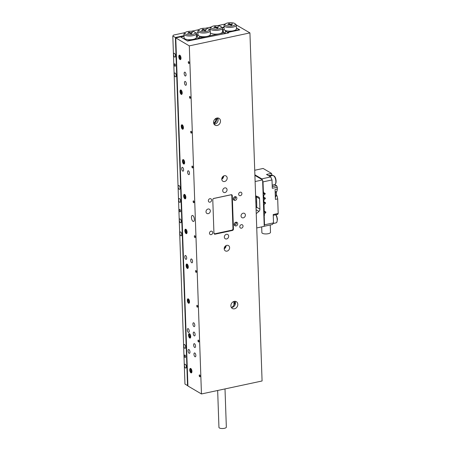 <?xml version="1.0" encoding="UTF-8"?>
<svg xmlns="http://www.w3.org/2000/svg" width="451" height="451" viewBox="0 0 451 451"><rect width="100%" height="100%" fill="white"/><g stroke="black" fill="none" stroke-linecap="round" stroke-linejoin="round"><path stroke-width="0.68" d="M189.087 353.263A1.973 0.868 -102.1 0 0 189.431 353.336A1.973 0.868 -102.1 0 0 189.933 351.594A1.973 0.868 -102.1 0 0 188.958 349.553A1.973 0.868 -102.1 0 0 188.608 349.48A1.973 0.868 -102.1 0 0 188.106 351.216A1.973 0.868 -102.1 0 0 189.087 353.263M194.646 347.445A1.973 0.868 -102.1 0 0 194.995 347.518A1.973 0.868 -102.1 0 0 195.492 345.776A1.973 0.868 -102.1 0 0 194.516 343.73A1.973 0.868 -102.1 0 0 194.167 343.662A1.973 0.868 -102.1 0 0 193.671 345.398A1.973 0.868 -102.1 0 0 194.646 347.445M194.967 356.73A1.973 0.868 -102.1 0 0 195.317 356.797A1.973 0.868 -102.1 0 0 195.819 355.061A1.973 0.868 -102.1 0 0 194.838 353.015A1.973 0.868 -102.1 0 0 194.494 352.941A1.973 0.868 -102.1 0 0 193.992 354.683A1.973 0.868 -102.1 0 0 194.967 356.73M185.164 75.937A1.973 0.868 -102.1 0 0 185.513 76.01A1.973 0.868 -102.1 0 0 186.009 74.268A1.973 0.868 -102.1 0 0 185.034 72.222A1.973 0.868 -102.1 0 0 184.685 72.149A1.973 0.868 -102.1 0 0 184.188 73.891A1.973 0.868 -102.1 0 0 185.164 75.937M185.491 85.216A1.973 0.868 -102.1 0 0 185.835 85.29A1.973 0.868 -102.1 0 0 186.336 83.553A1.973 0.868 -102.1 0 0 185.361 81.507A1.973 0.868 -102.1 0 0 185.011 81.434A1.973 0.868 -102.1 0 0 184.51 83.17A1.973 0.868 -102.1 0 0 185.491 85.216M217.359 117.982A7.396 6.162 -59.5 0 1 213.892 123.878M217.681 117.976A3.946 3.287 -59.5 0 1 218.149 119.633A3.946 3.287 -59.5 0 1 214.039 124.16M220.5 121.02A3.946 3.287 -59.5 0 1 218.69 124.764A3.946 3.287 -59.5 0 1 215.037 125.158A3.946 3.287 -59.5 0 1 213.571 122.503A3.946 3.287 -59.5 0 1 215.386 118.76A3.946 3.287 -59.5 0 1 219.039 118.359A3.946 3.287 -59.5 0 1 220.5 121.02M234.988 301.307A3.946 3.287 -59.5 0 1 235.456 302.965A3.946 3.287 -59.5 0 1 231.352 307.492M237.812 304.352A3.946 3.287 -59.5 0 1 235.997 308.089A3.946 3.287 -59.5 0 1 232.344 308.49A3.946 3.287 -59.5 0 1 230.884 305.834A3.946 3.287 -59.5 0 1 232.693 302.091A3.946 3.287 -59.5 0 1 236.347 301.691A3.946 3.287 -59.5 0 1 237.812 304.352M235.14 301.589A7.396 6.162 -59.5 0 1 231.667 307.486M193.011 221.356A3.084 1.359 -102.1 0 0 193.552 221.475A3.084 1.359 -102.1 0 0 194.33 218.758A3.084 1.359 -102.1 0 0 192.808 215.555A3.084 1.359 -102.1 0 0 192.261 215.443A3.084 1.359 -102.1 0 0 191.483 218.16A3.084 1.359 -102.1 0 0 193.011 221.356M193.913 326.558A1.973 0.868 -102.1 0 0 194.263 326.631A1.973 0.868 -102.1 0 0 194.764 324.895A1.973 0.868 -102.1 0 0 193.783 322.848A1.973 0.868 -102.1 0 0 193.44 322.775A1.973 0.868 -102.1 0 0 192.938 324.511A1.973 0.868 -102.1 0 0 193.913 326.558M194.24 335.843A1.973 0.868 -102.1 0 0 194.59 335.916A1.973 0.868 -102.1 0 0 195.086 334.174A1.973 0.868 -102.1 0 0 194.11 332.128A1.973 0.868 -102.1 0 0 193.761 332.054A1.973 0.868 -102.1 0 0 193.265 333.796A1.973 0.868 -102.1 0 0 194.24 335.843M188.355 332.376A1.973 0.868 -102.1 0 0 188.704 332.449A1.973 0.868 -102.1 0 0 189.2 330.713A1.973 0.868 -102.1 0 0 188.225 328.666A1.973 0.868 -102.1 0 0 187.881 328.593A1.973 0.868 -102.1 0 0 187.379 330.329A1.973 0.868 -102.1 0 0 188.355 332.376M185.801 259.28A1.973 0.868 -102.1 0 0 186.15 259.353A1.973 0.868 -102.1 0 0 186.652 257.611A1.973 0.868 -102.1 0 0 185.671 255.565A1.973 0.868 -102.1 0 0 185.327 255.491A1.973 0.868 -102.1 0 0 184.825 257.233A1.973 0.868 -102.1 0 0 185.801 259.28M191.686 262.741A1.973 0.868 -102.1 0 0 192.036 262.815A1.973 0.868 -102.1 0 0 192.532 261.078A1.973 0.868 -102.1 0 0 191.557 259.032A1.973 0.868 -102.1 0 0 191.207 258.959A1.973 0.868 -102.1 0 0 190.711 260.695A1.973 0.868 -102.1 0 0 191.686 262.741M182.723 171.098A1.973 0.868 -102.1 0 0 183.072 171.171A1.973 0.868 -102.1 0 0 183.568 169.429A1.973 0.868 -102.1 0 0 182.593 167.383A1.973 0.868 -102.1 0 0 182.243 167.31A1.973 0.868 -102.1 0 0 181.747 169.052A1.973 0.868 -102.1 0 0 182.723 171.098M188.608 174.56A1.973 0.868 -102.1 0 0 188.958 174.633A1.973 0.868 -102.1 0 0 189.454 172.896A1.973 0.868 -102.1 0 0 188.479 170.85A1.973 0.868 -102.1 0 0 188.129 170.777A1.973 0.868 -102.1 0 0 187.633 172.513A1.973 0.868 -102.1 0 0 188.608 174.56M236.194 222.191A1.973 1.641 -59.5 0 1 236.369 222.912A1.973 1.641 -59.5 0 1 234.435 225.173M237.722 223.713A1.973 1.641 -59.5 0 1 236.814 225.579A1.973 1.641 -59.5 0 1 234.988 225.782A1.973 1.641 -59.5 0 1 234.255 224.451A1.973 1.641 -59.5 0 1 235.163 222.58A1.973 1.641 -59.5 0 1 236.989 222.382A1.973 1.641 -59.5 0 1 237.722 223.713M235.298 196.664A1.973 1.641 -59.5 0 1 235.478 197.386A1.973 1.641 -59.5 0 1 233.545 199.652M236.831 198.186A1.973 1.641 -59.5 0 1 235.924 200.052A1.973 1.641 -59.5 0 1 234.097 200.255A1.973 1.641 -59.5 0 1 233.364 198.925A1.973 1.641 -59.5 0 1 234.272 197.053A1.973 1.641 -59.5 0 1 236.099 196.856A1.973 1.641 -59.5 0 1 236.831 198.186M188.766 63.495A0.97 0.428 -102.1 0 0 188.935 63.529A0.97 0.428 -102.1 0 0 189.178 62.672A0.97 0.428 -102.1 0 0 188.698 61.669A0.97 0.428 -102.1 0 0 188.529 61.629A0.97 0.428 -102.1 0 0 188.281 62.486A0.97 0.428 -102.1 0 0 188.766 63.495M189.978 98.301A0.97 0.428 -102.1 0 0 190.153 98.341A0.97 0.428 -102.1 0 0 190.395 97.484A0.97 0.428 -102.1 0 0 189.916 96.475A0.97 0.428 -102.1 0 0 189.741 96.441A0.97 0.428 -102.1 0 0 189.499 97.298A0.97 0.428 -102.1 0 0 189.978 98.301M191.196 133.113A0.97 0.428 -102.1 0 0 191.365 133.146A0.97 0.428 -102.1 0 0 191.613 132.29A0.97 0.428 -102.1 0 0 191.128 131.286A0.97 0.428 -102.1 0 0 190.959 131.247A0.97 0.428 -102.1 0 0 190.717 132.104A0.97 0.428 -102.1 0 0 191.196 133.113M192.408 167.919A0.97 0.428 -102.1 0 0 192.583 167.958A0.97 0.428 -102.1 0 0 192.825 167.101A0.97 0.428 -102.1 0 0 192.346 166.092A0.97 0.428 -102.1 0 0 192.177 166.058A0.97 0.428 -102.1 0 0 191.929 166.915A0.97 0.428 -102.1 0 0 192.408 167.919M193.626 202.73A0.97 0.428 -102.1 0 0 193.795 202.764A0.97 0.428 -102.1 0 0 194.043 201.907A0.97 0.428 -102.1 0 0 193.564 200.904A0.97 0.428 -102.1 0 0 193.389 200.864A0.97 0.428 -102.1 0 0 193.146 201.721A0.97 0.428 -102.1 0 0 193.626 202.73M194.843 237.536A0.97 0.428 -102.1 0 0 195.012 237.576A0.97 0.428 -102.1 0 0 195.26 236.719A0.97 0.428 -102.1 0 0 194.776 235.71A0.97 0.428 -102.1 0 0 194.606 235.676A0.97 0.428 -102.1 0 0 194.358 236.533A0.97 0.428 -102.1 0 0 194.843 237.536M196.055 272.348A0.97 0.428 -102.1 0 0 196.23 272.381A0.97 0.428 -102.1 0 0 196.473 271.525A0.97 0.428 -102.1 0 0 195.993 270.521A0.97 0.428 -102.1 0 0 195.824 270.482A0.97 0.428 -102.1 0 0 195.576 271.339A0.97 0.428 -102.1 0 0 196.055 272.348M197.273 307.154A0.97 0.428 -102.1 0 0 197.442 307.193A0.97 0.428 -102.1 0 0 197.69 306.336A0.97 0.428 -102.1 0 0 197.211 305.327A0.97 0.428 -102.1 0 0 197.036 305.293A0.97 0.428 -102.1 0 0 196.794 306.15A0.97 0.428 -102.1 0 0 197.273 307.154M198.485 341.965A0.97 0.428 -102.1 0 0 198.66 341.999A0.97 0.428 -102.1 0 0 198.902 341.142A0.97 0.428 -102.1 0 0 198.423 340.139A0.97 0.428 -102.1 0 0 198.254 340.099A0.97 0.428 -102.1 0 0 198.006 340.956A0.97 0.428 -102.1 0 0 198.485 341.965M199.703 376.771A0.97 0.428 -102.1 0 0 199.872 376.81A0.97 0.428 -102.1 0 0 200.12 375.954A0.97 0.428 -102.1 0 0 199.641 374.944A0.97 0.428 -102.1 0 0 199.466 374.911A0.97 0.428 -102.1 0 0 199.224 375.768A0.97 0.428 -102.1 0 0 199.703 376.771M179.983 59.538A2.283 1.003 -102.1 0 0 180.383 59.622A2.283 1.003 -102.1 0 0 180.964 57.604A2.283 1.003 -102.1 0 0 179.831 55.236A2.283 1.003 -102.1 0 0 179.425 55.152A2.283 1.003 -102.1 0 0 178.85 57.164A2.283 1.003 -102.1 0 0 179.983 59.538M181.195 94.344A2.283 1.003 -102.1 0 0 181.601 94.428A2.283 1.003 -102.1 0 0 182.176 92.416A2.283 1.003 -102.1 0 0 181.048 90.042A2.283 1.003 -102.1 0 0 180.642 89.958A2.283 1.003 -102.1 0 0 180.062 91.976A2.283 1.003 -102.1 0 0 181.195 94.344M182.413 129.155A2.283 1.003 -102.1 0 0 182.813 129.24A2.283 1.003 -102.1 0 0 183.394 127.221A2.283 1.003 -102.1 0 0 182.26 124.854A2.283 1.003 -102.1 0 0 181.86 124.769A2.283 1.003 -102.1 0 0 181.279 126.782A2.283 1.003 -102.1 0 0 182.413 129.155M183.625 163.961A2.283 1.003 -102.1 0 0 184.031 164.046A2.283 1.003 -102.1 0 0 184.611 162.033A2.283 1.003 -102.1 0 0 183.478 159.66A2.283 1.003 -102.1 0 0 183.072 159.575A2.283 1.003 -102.1 0 0 182.497 161.593A2.283 1.003 -102.1 0 0 183.625 163.961M184.842 198.773A2.283 1.003 -102.1 0 0 185.248 198.857A2.283 1.003 -102.1 0 0 185.823 196.839A2.283 1.003 -102.1 0 0 184.69 194.471A2.283 1.003 -102.1 0 0 184.29 194.387A2.283 1.003 -102.1 0 0 183.709 196.399A2.283 1.003 -102.1 0 0 184.842 198.773M186.06 233.579A2.283 1.003 -102.1 0 0 186.46 233.663A2.283 1.003 -102.1 0 0 187.041 231.651A2.283 1.003 -102.1 0 0 185.908 229.277A2.283 1.003 -102.1 0 0 185.508 229.193A2.283 1.003 -102.1 0 0 184.927 231.211A2.283 1.003 -102.1 0 0 186.06 233.579M187.272 268.39A2.283 1.003 -102.1 0 0 187.678 268.475A2.283 1.003 -102.1 0 0 188.253 266.456A2.283 1.003 -102.1 0 0 187.126 264.089A2.283 1.003 -102.1 0 0 186.72 264.004A2.283 1.003 -102.1 0 0 186.145 266.017A2.283 1.003 -102.1 0 0 187.272 268.39M188.49 303.196A2.283 1.003 -102.1 0 0 188.89 303.281A2.283 1.003 -102.1 0 0 189.471 301.268A2.283 1.003 -102.1 0 0 188.338 298.895A2.283 1.003 -102.1 0 0 187.937 298.81A2.283 1.003 -102.1 0 0 187.357 300.828A2.283 1.003 -102.1 0 0 188.49 303.196M189.708 338.008A2.283 1.003 -102.1 0 0 190.108 338.092A2.283 1.003 -102.1 0 0 190.688 336.074A2.283 1.003 -102.1 0 0 189.555 333.706A2.283 1.003 -102.1 0 0 189.149 333.622A2.283 1.003 -102.1 0 0 188.574 335.634A2.283 1.003 -102.1 0 0 189.708 338.008M190.92 372.814A2.283 1.003 -102.1 0 0 191.325 372.898A2.283 1.003 -102.1 0 0 191.9 370.885A2.283 1.003 -102.1 0 0 190.773 368.512A2.283 1.003 -102.1 0 0 190.367 368.428A2.283 1.003 -102.1 0 0 189.786 370.446A2.283 1.003 -102.1 0 0 190.92 372.814M241.054 215.984A2.464 2.052 120.5 0 0 241.967 217.647A2.464 2.052 120.5 0 0 244.25 217.393A2.464 2.052 120.5 0 0 245.383 215.059A2.464 2.052 120.5 0 0 244.465 213.396A2.464 2.052 120.5 0 0 242.187 213.644A2.464 2.052 120.5 0 0 241.054 215.984M206 211.795A2.464 2.052 120.5 0 0 206.919 213.458A2.464 2.052 120.5 0 0 209.196 213.205A2.464 2.052 120.5 0 0 210.335 210.871A2.464 2.052 120.5 0 0 209.416 209.208A2.464 2.052 120.5 0 0 207.133 209.456A2.464 2.052 120.5 0 0 206 211.795M222.715 190.683A2.464 2.052 120.5 0 0 223.628 192.346A2.464 2.052 120.5 0 0 225.912 192.098A2.464 2.052 120.5 0 0 227.045 189.758A2.464 2.052 120.5 0 0 226.131 188.095A2.464 2.052 120.5 0 0 223.848 188.343A2.464 2.052 120.5 0 0 222.715 190.683M224.339 237.096A2.464 2.052 120.5 0 0 225.252 238.759A2.464 2.052 120.5 0 0 227.535 238.506A2.464 2.052 120.5 0 0 228.668 236.166A2.464 2.052 120.5 0 0 227.755 234.509A2.464 2.052 120.5 0 0 225.472 234.757A2.464 2.052 120.5 0 0 224.339 237.096M221.768 179.199A3.084 2.565 120.5 0 0 222.912 181.274A3.084 2.565 120.5 0 0 225.765 180.964A3.084 2.565 120.5 0 0 227.186 178.038A3.084 2.565 120.5 0 0 226.041 175.963A3.084 2.565 120.5 0 0 223.189 176.273A3.084 2.565 120.5 0 0 221.768 179.199A3.084 2.565 120.5 0 0 223.651 175.98M221.807 178.596A2.526 2.103 120.5 0 0 223.16 176.29M224.203 248.817A3.084 2.565 120.5 0 0 225.342 250.891A3.084 2.565 120.5 0 0 228.195 250.581A3.084 2.565 120.5 0 0 229.615 247.655A3.084 2.565 120.5 0 0 228.471 245.581A3.084 2.565 120.5 0 0 225.618 245.891A3.084 2.565 120.5 0 0 224.203 248.817M224.198 248.794A3.084 2.565 120.5 0 0 226.086 245.598M224.237 248.213A2.526 2.103 120.5 0 0 225.596 245.908M209.478 233.263A1.849 1.539 120.5 0 0 210.166 234.509A1.849 1.539 120.5 0 0 211.874 234.323A1.849 1.539 120.5 0 0 212.725 232.564A1.849 1.539 120.5 0 0 212.038 231.318A1.849 1.539 120.5 0 0 210.329 231.51A1.849 1.539 120.5 0 0 209.478 233.263M208.345 200.774A1.849 1.539 120.5 0 0 209.027 202.02A1.849 1.539 120.5 0 0 210.741 201.834A1.849 1.539 120.5 0 0 211.592 200.081A1.849 1.539 120.5 0 0 210.905 198.829A1.849 1.539 120.5 0 0 209.196 199.021A1.849 1.539 120.5 0 0 208.345 200.774M238.658 194.285A1.849 1.539 120.5 0 0 239.346 195.531A1.849 1.539 120.5 0 0 241.054 195.345A1.849 1.539 120.5 0 0 241.905 193.592A1.849 1.539 120.5 0 0 241.217 192.346A1.849 1.539 120.5 0 0 239.509 192.532A1.849 1.539 120.5 0 0 238.658 194.285M239.791 226.774A1.849 1.539 120.5 0 0 240.479 228.02A1.849 1.539 120.5 0 0 242.193 227.834A1.849 1.539 120.5 0 0 243.038 226.081A1.849 1.539 120.5 0 0 242.356 224.835A1.849 1.539 120.5 0 0 240.642 225.021A1.849 1.539 120.5 0 0 239.791 226.774M175.766 37.901L189.302 45.867L249.927 32.895L262.082 380.982L201.456 393.96L187.92 385.988L175.766 37.901L180.53 36.881L187.593 41.041L228.691 32.906L227.868 32.421L239.774 29.873L236.414 27.894L239.43 29.946M233.438 229.069L232.271 195.655A1.235 1.026 120.5 0 0 231.149 194.725L213.825 198.429A1.235 1.026 120.5 0 0 212.782 199.821L213.949 233.24A1.235 1.026 120.5 0 0 215.071 234.17L232.395 230.461A1.235 1.026 120.5 0 0 233.438 229.069L232.975 228.798M234.593 225.162L234.531 223.324M233.703 199.635L233.641 197.797M227.89 33.075L227.868 32.421M236.29 24.952L249.927 32.895M201.456 393.96L189.302 45.867M214.107 233.776A1.235 1.026 120.5 0 0 214.366 233.753L214.518 233.719M231.555 195.108A1.235 1.026 120.5 0 0 231.408 194.702M234.994 196.709L235.067 198.739M235.884 222.236L235.958 224.265M212.81 199.505A1.235 1.026 -59.5 0 1 213.813 198.479L230.703 194.866A1.235 1.026 -59.5 0 1 231.825 195.79L232.975 228.747A1.235 1.026 -59.5 0 1 231.932 230.14L215.048 233.753A1.235 1.026 -59.5 0 1 213.943 232.992M225.004 388.92L226.34 427.148A3.698 1.246 178 0 1 223.572 428.45A3.698 1.246 178 0 1 219.395 427.971A3.698 1.246 178 0 1 218.949 427.401L217.658 390.493M180.817 235.715A1.973 0.868 -102.1 0 0 181.167 235.788A1.973 0.868 -102.1 0 0 181.663 234.046A1.973 0.868 -102.1 0 0 180.688 232A1.973 0.868 -102.1 0 0 180.344 231.932A1.973 0.868 -102.1 0 0 179.842 233.669A1.973 0.868 -102.1 0 0 180.817 235.715M179.199 189.302A1.973 0.868 -102.1 0 0 179.543 189.375A1.973 0.868 -102.1 0 0 180.045 187.639A1.973 0.868 -102.1 0 0 179.07 185.592A1.973 0.868 -102.1 0 0 178.72 185.519A1.973 0.868 -102.1 0 0 178.224 187.255A1.973 0.868 -102.1 0 0 179.199 189.302M185.068 357.429A1.235 0.541 -102.1 0 0 185.288 357.474A1.235 0.541 -102.1 0 0 185.598 356.386A1.235 0.541 -102.1 0 0 184.989 355.112A1.235 0.541 -102.1 0 0 184.769 355.067A1.235 0.541 -102.1 0 0 184.459 356.149A1.235 0.541 -102.1 0 0 185.068 357.429M174.898 66.196A1.235 0.541 -102.1 0 0 175.118 66.241A1.235 0.541 -102.1 0 0 175.428 65.153A1.235 0.541 -102.1 0 0 174.819 63.879A1.235 0.541 -102.1 0 0 174.599 63.833A1.235 0.541 -102.1 0 0 174.289 64.916A1.235 0.541 -102.1 0 0 174.898 66.196M184.747 348.262A1.973 0.868 -102.1 0 0 185.096 348.335A1.973 0.868 -102.1 0 0 185.598 346.599A1.973 0.868 -102.1 0 0 184.617 344.553A1.973 0.868 -102.1 0 0 184.273 344.479A1.973 0.868 -102.1 0 0 183.771 346.216A1.973 0.868 -102.1 0 0 184.747 348.262M185.44 367.988A1.973 0.868 -102.1 0 0 185.784 368.061A1.973 0.868 -102.1 0 0 186.286 366.325A1.973 0.868 -102.1 0 0 185.31 364.278A1.973 0.868 -102.1 0 0 184.961 364.205A1.973 0.868 -102.1 0 0 184.459 365.941A1.973 0.868 -102.1 0 0 185.44 367.988M175.27 76.755A1.973 0.868 -102.1 0 0 175.614 76.828A1.973 0.868 -102.1 0 0 176.115 75.086A1.973 0.868 -102.1 0 0 175.14 73.039A1.973 0.868 -102.1 0 0 174.791 72.972A1.973 0.868 -102.1 0 0 174.289 74.708A1.973 0.868 -102.1 0 0 175.27 76.755M174.576 57.029A1.973 0.868 -102.1 0 0 174.926 57.102A1.973 0.868 -102.1 0 0 175.428 55.366A1.973 0.868 -102.1 0 0 174.447 53.319A1.973 0.868 -102.1 0 0 174.103 53.246A1.973 0.868 -102.1 0 0 173.601 54.983A1.973 0.868 -102.1 0 0 174.576 57.029M179.983 211.812A1.235 0.541 -102.1 0 0 180.203 211.857A1.235 0.541 -102.1 0 0 180.513 210.769A1.235 0.541 -102.1 0 0 179.904 209.495A1.235 0.541 -102.1 0 0 179.684 209.45A1.235 0.541 -102.1 0 0 179.374 210.532A1.235 0.541 -102.1 0 0 179.983 211.812M180.366 222.721A1.973 0.868 -102.1 0 0 180.71 222.794A1.973 0.868 -102.1 0 0 181.212 221.052A1.973 0.868 -102.1 0 0 180.237 219.006A1.973 0.868 -102.1 0 0 179.887 218.932A1.973 0.868 -102.1 0 0 179.391 220.674A1.973 0.868 -102.1 0 0 180.366 222.721M179.65 202.302A1.973 0.868 -102.1 0 0 180 202.369A1.973 0.868 -102.1 0 0 180.496 200.633A1.973 0.868 -102.1 0 0 179.521 198.587A1.973 0.868 -102.1 0 0 179.177 198.513A1.973 0.868 -102.1 0 0 178.675 200.255A1.973 0.868 -102.1 0 0 179.65 202.302M175.394 37.512L172.806 35.984L184.961 384.072L187.548 385.599L175.394 37.512L183.997 35.668M224.051 27.099L222.055 27.522M197.961 32.681L195.965 33.109L197.961 32.681M187.909 385.52L187.548 385.599M172.806 35.984L173.596 35.06L185.175 32.585M191.314 31.271L199.145 29.591M205.278 28.283L211.265 26.998M217.405 25.684L225.235 24.01M231.374 22.697L232.49 22.804M213.622 122.988A3.072 2.559 120.5 0 0 215.73 119.329A3.072 2.559 120.5 0 0 215.539 118.647M234.672 23.452A5.175 1.742 -2 0 0 229.756 22.702A5.175 1.742 -2 0 0 225.274 23.976A5.175 1.742 -2 0 0 225.579 25.403A5.175 1.742 -2 0 0 232.321 25.938A5.175 1.742 -2 0 0 234.937 23.638A5.175 1.742 -2 0 0 234.672 23.452M234.937 23.638L235.89 24.416A6.162 2.075 178 0 1 236.318 25.143A6.162 2.075 178 0 1 231.713 27.314A6.162 2.075 178 0 1 224.745 26.513A6.162 2.075 178 0 1 224 25.572A6.162 2.075 178 0 1 224.378 24.816L225.274 23.976M224 25.572L224.13 29.281A6.162 2.075 -2 0 0 224.333 29.783A6.162 2.075 -2 0 0 224.874 30.228A6.162 2.075 -2 0 0 225.731 30.606A6.162 2.075 -2 0 0 232.541 30.927A6.162 2.075 -2 0 0 236.448 28.853L236.318 25.143M222.394 29.197L223.262 29.71L223.341 32.015M224.068 27.567L222.32 27.939M227.546 33.148L227.513 32.213L239.419 29.665M225.5 33.588L225.41 30.978L227.513 32.213M224.333 29.783L223.262 29.71M225.41 30.978L225.731 30.606M231.03 25.256L231.769 25.098L230.698 24.467L232.665 24.044L232.265 23.807L230.298 24.23L229.226 23.599L228.488 23.756L229.559 24.388L227.592 24.811L229.959 24.625L231.03 25.256M229.57 24.709L229.559 24.388M229.243 24.202L229.226 23.599M230.314 24.833L230.298 24.23M232.276 24.128L232.265 23.807M230.715 25.07L230.698 24.467M194.618 32.027A5.175 1.742 -2 0 0 189.696 31.271A5.175 1.742 -2 0 0 185.214 32.545A5.175 1.742 -2 0 0 185.524 33.972A5.175 1.742 -2 0 0 192.261 34.513A5.175 1.742 -2 0 0 194.883 32.207A5.175 1.742 -2 0 0 194.618 32.027M194.883 32.207L195.83 32.985A6.162 2.075 178 0 1 196.264 33.712A6.162 2.075 178 0 1 191.658 35.888A6.162 2.075 178 0 1 184.69 35.088A6.162 2.075 178 0 1 183.94 34.141A6.162 2.075 178 0 1 184.324 33.391L185.214 32.545M196.264 33.712L196.394 37.427A6.162 2.075 178 0 1 191.788 39.598A6.162 2.075 178 0 1 184.82 38.797A6.162 2.075 178 0 1 184.07 37.856L183.94 34.141M190.638 33.036L191.709 33.667L190.97 33.825L189.905 33.194L187.531 33.38L189.505 32.962L188.433 32.331L189.166 32.173L190.237 32.805L192.211 32.382L192.611 32.619L190.638 33.036L190.66 33.639M187.464 40.962L181.105 37.224M181.099 37.044L184.014 36.136M196.377 36.937L197.262 36.999L199.376 38.515M199.365 38.239L187.453 40.787M189.516 33.278L189.505 32.962M189.189 32.776L189.166 32.173M190.26 33.408L190.237 32.805M192.222 32.697L192.211 32.382M211.615 28.39A5.175 1.742 -2 0 0 218.352 28.926A5.175 1.742 -2 0 0 220.973 26.626A5.175 1.742 -2 0 0 220.708 26.446A5.175 1.742 -2 0 0 215.787 25.69A5.175 1.742 -2 0 0 211.305 26.964A5.175 1.742 -2 0 0 211.615 28.39M220.973 26.626L221.92 27.404A6.162 2.075 178 0 1 222.354 28.131A6.162 2.075 178 0 1 217.748 30.302A6.162 2.075 178 0 1 210.78 29.501A6.162 2.075 178 0 1 210.031 28.56A6.162 2.075 178 0 1 210.414 27.804L211.305 26.964M199.489 30.984A5.175 1.742 -2 0 0 206.231 31.519A5.175 1.742 -2 0 0 208.847 29.219A5.175 1.742 -2 0 0 208.582 29.039A5.175 1.742 -2 0 0 203.66 28.283A5.175 1.742 -2 0 0 199.179 29.557A5.175 1.742 -2 0 0 199.489 30.984M208.847 29.219L209.794 29.997A6.162 2.075 178 0 1 210.228 30.724A6.162 2.075 178 0 1 205.622 32.9A6.162 2.075 178 0 1 198.654 32.1A6.162 2.075 178 0 1 197.91 31.153A6.162 2.075 178 0 1 198.288 30.397L199.179 29.557M210.228 30.724L210.358 34.439A6.162 2.075 178 0 1 207.139 36.384A6.162 2.075 178 0 1 199.827 36.249A6.162 2.075 178 0 1 198.784 35.809A6.162 2.075 178 0 1 198.175 35.279A6.162 2.075 178 0 1 198.04 34.868L197.91 31.153M222.354 28.131L222.484 31.841A6.162 2.075 178 0 1 219.265 33.791A6.162 2.075 178 0 1 210.91 33.216A6.162 2.075 178 0 1 210.296 32.675M213.819 123.715A3.146 2.616 120.5 0 0 213.994 123.681A3.146 2.616 120.5 0 0 214.219 123.625M203.136 29.185L204.202 29.817L206.575 29.631L204.602 30.048L205.673 30.679L204.94 30.837L203.869 30.206L201.896 30.629L201.496 30.392L203.469 29.975L202.398 29.343L203.136 29.185L203.153 29.789M213.622 27.799L215.595 27.376L214.524 26.744L215.257 26.586L216.328 27.218L218.701 27.032L216.728 27.455L217.799 28.086L217.066 28.244L215.995 27.612L213.622 27.799M224.502 33.802L224.463 32.675L201.941 37.495L200.966 38.121L199.455 37.23L199.494 38.493M199.827 36.249L201.941 37.495L201.969 38.245M224.807 33.735L224.463 32.675L222.473 31.508M200.977 38.459L200.966 38.121M199.72 36.215L199.455 37.23M233.968 304.949L233.849 301.477M234.154 301.392L234.261 304.425M196.32 35.392L197.301 35.967L197.341 37.044M196.281 34.163L198.175 35.279M216.643 120.485A3.146 2.616 120.5 0 0 215.961 118.393M197.301 35.967L198.237 35.364M215.606 27.697L215.595 27.376M215.279 27.19L215.257 26.586M216.35 27.821L216.328 27.218M218.312 27.116L218.301 26.795M216.751 28.058L216.728 27.455M204.224 30.42L204.202 29.817M206.186 29.71L206.175 29.394M204.624 30.651L204.602 30.048M203.48 30.29L203.469 29.975M190.243 370.344A1.263 0.558 -102.1 0 0 190.356 370.987A1.263 0.558 -102.1 0 0 190.908 371.866A1.263 0.558 -102.1 0 0 191.342 371.686A1.263 0.558 -102.1 0 0 191.399 371.539A1.263 0.558 -102.1 0 0 191.337 370.339A1.263 0.558 -102.1 0 0 190.88 369.527A1.263 0.558 -102.1 0 0 190.784 369.465A1.263 0.558 -102.1 0 0 190.294 369.786A1.263 0.558 -102.1 0 0 190.243 370.344M190.784 369.465L190.294 369.786L190.356 370.987L190.908 371.866L191.399 371.539M190.756 368.929A1.827 0.806 -102.1 0 0 190.023 369.504A1.827 0.806 -102.1 0 0 190.57 372.058A1.827 0.806 -102.1 0 0 190.931 372.402A1.827 0.806 -102.1 0 0 191.714 371.122A1.827 0.806 -102.1 0 0 190.756 368.929M190.514 368.422A2.283 1.003 -102.1 0 0 190.096 369.155A2.283 1.003 -102.1 0 0 190.063 369.346M190.57 372.058L191.055 372.554L191.782 372.425M190.993 369.64L190.294 369.786M191.427 370.761L190.356 370.987M189.025 335.538A1.263 0.558 -102.1 0 0 189.138 336.181A1.263 0.558 -102.1 0 0 189.691 337.055A1.263 0.558 -102.1 0 0 190.13 336.88A1.263 0.558 -102.1 0 0 190.181 336.734A1.263 0.558 -102.1 0 0 190.119 335.533A1.263 0.558 -102.1 0 0 189.668 334.721A1.263 0.558 -102.1 0 0 189.572 334.653A1.263 0.558 -102.1 0 0 189.076 334.98A1.263 0.558 -102.1 0 0 189.025 335.538M189.572 334.653L189.076 334.98L189.138 336.181L189.691 337.055L190.181 336.734M189.544 334.118A1.827 0.806 -102.1 0 0 188.806 334.698A1.827 0.806 -102.1 0 0 189.352 337.252A1.827 0.806 -102.1 0 0 189.719 337.59A1.827 0.806 -102.1 0 0 190.502 336.316A1.827 0.806 -102.1 0 0 189.544 334.118M189.296 333.61A2.283 1.003 -102.1 0 0 188.879 334.343A2.283 1.003 -102.1 0 0 188.845 334.541M189.352 337.252L189.843 337.743L190.564 337.619A1.951 0.958 89.5 0 1 190.553 337.63M189.775 334.828L189.076 334.98M190.209 335.95L189.138 336.181M187.909 301.33A1.263 0.558 -102.1 0 0 188.146 301.899A1.263 0.558 -102.1 0 0 188.749 302.255A1.263 0.558 -102.1 0 0 188.913 302.069A1.263 0.558 -102.1 0 0 189.02 301.403A1.263 0.558 -102.1 0 0 188.681 300.197A1.263 0.558 -102.1 0 0 188.45 299.909A1.263 0.558 -102.1 0 0 188.078 299.836A1.263 0.558 -102.1 0 0 187.808 300.687A1.263 0.558 -102.1 0 0 187.909 301.33M188.681 300.197L188.078 299.836L187.808 300.687L188.146 301.899L188.749 302.255M187.926 299.301A1.827 0.806 -102.1 0 0 187.588 299.887A1.827 0.806 -102.1 0 0 188.135 302.441A1.827 0.806 -102.1 0 0 188.901 302.796A1.827 0.806 -102.1 0 0 189.144 300.637A1.827 0.806 -102.1 0 0 187.926 299.301M188.084 298.804A2.283 1.003 -102.1 0 0 187.667 299.537A2.283 1.003 -102.1 0 0 187.633 299.729M188.135 302.441L189.065 302.948L189.347 302.655M188.817 300.473L187.808 300.687M189.008 301.713L188.146 301.899M186.596 265.797A1.263 0.558 -102.1 0 0 186.675 266.44A1.263 0.558 -102.1 0 0 187.199 267.398A1.263 0.558 -102.1 0 0 187.695 267.257A1.263 0.558 -102.1 0 0 187.723 267.201A1.263 0.558 -102.1 0 0 187.723 266.039A1.263 0.558 -102.1 0 0 187.233 265.103A1.263 0.558 -102.1 0 0 187.199 265.075A1.263 0.558 -102.1 0 0 186.675 265.278A1.263 0.558 -102.1 0 0 186.596 265.797M187.199 265.075L186.675 265.278L186.675 266.44L187.199 267.398L187.723 267.201M187.199 264.557A1.827 0.806 -102.1 0 0 186.376 265.075A1.827 0.806 -102.1 0 0 186.923 267.635A1.827 0.806 -102.1 0 0 187.199 267.917A1.827 0.806 -102.1 0 0 188.073 266.874A1.827 0.806 -102.1 0 0 187.199 264.557M186.866 263.993A2.283 1.003 -102.1 0 0 186.449 264.726A2.283 1.003 -102.1 0 0 186.415 264.923M186.923 267.635L188.106 268.063M188.056 267.217L187.199 267.398M187.283 265.149L186.675 265.278M187.763 266.208L186.675 266.44M185.378 231.087A1.263 0.558 -102.1 0 0 185.485 231.729A1.263 0.558 -102.1 0 0 186.032 232.626A1.263 0.558 -102.1 0 0 186.483 232.451A1.263 0.558 -102.1 0 0 186.528 232.321A1.263 0.558 -102.1 0 0 186.483 231.126A1.263 0.558 -102.1 0 0 186.021 230.292A1.263 0.558 -102.1 0 0 185.936 230.235A1.263 0.558 -102.1 0 0 185.434 230.534A1.263 0.558 -102.1 0 0 185.378 231.087M185.936 230.235L185.434 230.534L185.485 231.729L186.032 232.626L186.528 232.321M185.913 229.7A1.827 0.806 -102.1 0 0 185.158 230.269A1.827 0.806 -102.1 0 0 185.705 232.823A1.827 0.806 -102.1 0 0 186.054 233.156A1.827 0.806 -102.1 0 0 186.855 231.921A1.827 0.806 -102.1 0 0 185.913 229.7M185.649 229.187A2.283 1.003 -102.1 0 0 185.237 229.92A2.283 1.003 -102.1 0 0 185.203 230.111M185.705 232.823L186.178 233.308L186.917 233.201M186.116 230.393L185.434 230.534M186.562 231.504L185.485 231.729M184.166 196.281A1.263 0.558 -102.1 0 0 184.267 196.924A1.263 0.558 -102.1 0 0 184.82 197.814A1.263 0.558 -102.1 0 0 185.265 197.639A1.263 0.558 -102.1 0 0 185.316 197.51A1.263 0.558 -102.1 0 0 185.265 196.315A1.263 0.558 -102.1 0 0 184.803 195.486A1.263 0.558 -102.1 0 0 184.718 195.424A1.263 0.558 -102.1 0 0 184.222 195.728A1.263 0.558 -102.1 0 0 184.166 196.281M184.718 195.424L184.222 195.728L184.267 196.924L184.82 197.814L185.316 197.51M184.696 194.894A1.827 0.806 -102.1 0 0 183.946 195.458A1.827 0.806 -102.1 0 0 184.493 198.017A1.827 0.806 -102.1 0 0 184.837 198.35A1.827 0.806 -102.1 0 0 185.637 197.11A1.827 0.806 -102.1 0 0 184.696 194.894M184.436 194.375A2.283 1.003 -102.1 0 0 184.019 195.108A2.283 1.003 -102.1 0 0 183.985 195.306M184.493 198.017L184.961 198.502L185.699 198.395M184.904 195.582L184.222 195.728M185.344 196.692L184.267 196.924M182.948 161.469A1.263 0.558 -102.1 0 0 183.055 162.112A1.263 0.558 -102.1 0 0 183.602 163.008A1.263 0.558 -102.1 0 0 184.047 162.834A1.263 0.558 -102.1 0 0 184.098 162.704A1.263 0.558 -102.1 0 0 184.047 161.509A1.263 0.558 -102.1 0 0 183.591 160.674A1.263 0.558 -102.1 0 0 183.501 160.618A1.263 0.558 -102.1 0 0 183.005 160.917A1.263 0.558 -102.1 0 0 182.948 161.469M183.501 160.618L183.005 160.917L183.055 162.112L183.602 163.008L184.098 162.704M183.478 160.082A1.827 0.806 -102.1 0 0 182.728 160.652A1.827 0.806 -102.1 0 0 183.275 163.206A1.827 0.806 -102.1 0 0 183.625 163.538A1.827 0.806 -102.1 0 0 184.425 162.304A1.827 0.806 -102.1 0 0 183.478 160.082M183.219 159.569A2.283 1.003 -102.1 0 0 182.802 160.302A2.283 1.003 -102.1 0 0 182.768 160.494M183.275 163.206L183.743 163.69L184.482 163.583M183.687 160.776L183.005 160.917M184.132 161.886L183.055 162.112M181.73 126.663A1.263 0.558 -102.1 0 0 181.838 127.306A1.263 0.558 -102.1 0 0 182.384 128.197A1.263 0.558 -102.1 0 0 182.835 128.022A1.263 0.558 -102.1 0 0 182.886 127.892A1.263 0.558 -102.1 0 0 182.835 126.697A1.263 0.558 -102.1 0 0 182.373 125.868A1.263 0.558 -102.1 0 0 182.289 125.806A1.263 0.558 -102.1 0 0 181.787 126.111A1.263 0.558 -102.1 0 0 181.73 126.663M182.289 125.806L181.787 126.111L181.838 127.306L182.384 128.197L182.886 127.892M182.266 125.277A1.827 0.806 -102.1 0 0 181.511 125.84A1.827 0.806 -102.1 0 0 182.057 128.4A1.827 0.806 -102.1 0 0 182.407 128.732A1.827 0.806 -102.1 0 0 183.207 127.492A1.827 0.806 -102.1 0 0 182.266 125.277M182.001 124.758A2.283 1.003 -102.1 0 0 181.59 125.491A2.283 1.003 -102.1 0 0 181.556 125.688M182.057 128.4L182.531 128.885L183.269 128.777M182.469 125.964L181.787 126.111M182.914 127.075L181.838 127.306M180.518 91.852A1.263 0.558 -102.1 0 0 180.625 92.494A1.263 0.558 -102.1 0 0 181.172 93.391A1.263 0.558 -102.1 0 0 181.618 93.216A1.263 0.558 -102.1 0 0 181.668 93.086A1.263 0.558 -102.1 0 0 181.618 91.891A1.263 0.558 -102.1 0 0 181.155 91.057A1.263 0.558 -102.1 0 0 181.071 91.001A1.263 0.558 -102.1 0 0 180.575 91.299A1.263 0.558 -102.1 0 0 180.518 91.852M181.071 91.001L180.575 91.299L180.625 92.494L181.172 93.391L181.668 93.086M181.048 90.465A1.827 0.806 -102.1 0 0 180.299 91.034A1.827 0.806 -102.1 0 0 180.845 93.588A1.827 0.806 -102.1 0 0 181.195 93.921A1.827 0.806 -102.1 0 0 181.995 92.686A1.827 0.806 -102.1 0 0 181.048 90.465M180.789 89.952A2.283 1.003 -102.1 0 0 180.372 90.685A2.283 1.003 -102.1 0 0 180.338 90.876M180.845 93.588L181.313 94.073L182.052 93.966M181.257 91.158L180.575 91.299M181.702 92.269L180.625 92.494M179.301 57.046A1.263 0.558 -102.1 0 0 179.408 57.689A1.263 0.558 -102.1 0 0 179.955 58.579A1.263 0.558 -102.1 0 0 180.406 58.404A1.263 0.558 -102.1 0 0 180.451 58.275A1.263 0.558 -102.1 0 0 180.406 57.08A1.263 0.558 -102.1 0 0 179.943 56.251A1.263 0.558 -102.1 0 0 179.859 56.189A1.263 0.558 -102.1 0 0 179.357 56.493A1.263 0.558 -102.1 0 0 179.301 57.046M179.859 56.189L179.357 56.493L179.408 57.689L179.955 58.579L180.451 58.275M179.836 55.659A1.827 0.806 -102.1 0 0 179.081 56.223A1.827 0.806 -102.1 0 0 179.628 58.782A1.827 0.806 -102.1 0 0 179.977 59.115A1.827 0.806 -102.1 0 0 180.778 57.875A1.827 0.806 -102.1 0 0 179.836 55.659M179.571 55.14A2.283 1.003 -102.1 0 0 179.154 55.873A2.283 1.003 -102.1 0 0 179.126 56.071M179.628 58.782L180.101 59.267L180.834 59.16M180.039 56.347L179.357 56.493M180.485 57.457L179.408 57.689M261.681 226.887L261.879 232.626A4.313 1.449 -2 0 0 262.403 233.291A4.313 1.449 -2 0 0 267.28 233.849A4.313 1.449 -2 0 0 270.504 232.327L270.25 224.976M255.768 200.058A11.033 4.854 77.9 0 1 255.897 201.839A11.033 4.854 77.9 0 1 255.886 203.531M274.738 184.6A5.175 2.278 -102.1 0 0 274.885 184.696L276.649 185.733L272.241 186.68M277.342 189.042L277.01 191.128L276.378 191.714L275.138 191.5L275.065 189.527L277.342 189.042L277.28 187.244L276.649 185.733M254.725 170.264L263.136 168.46L271.491 173.381L272.145 175.58M264.19 225.297L264.517 224.807L273.503 222.884L272.41 224.513L264.224 226.261M254.883 174.813L261.76 178.861L270.747 176.939L266.513 174.447L271.491 173.381M276.378 191.714L276.3 194.584L277.19 196.332L277.686 198.902L278.194 213.464L277.647 214.276M264.517 224.807L264.196 215.522L263.841 215.319M273.503 222.884L273.216 214.529L278.194 213.464M277.28 187.244L272.297 188.309L272.004 179.955L270.747 176.939M272.004 179.955L263.018 181.877L262.645 180.969M262.076 179.616L261.76 178.861M262.989 190.948L263.345 191.156L263.018 181.877M263.756 212.827L264.359 213.971L264.41 215.477L263.835 215.138M263.429 203.548L264.032 204.686L264.263 211.186L263.717 211.649M263.271 198.902L263.874 200.047L263.936 201.901L263.39 202.364M263.108 194.263L263.711 195.407L263.773 197.262L263.226 197.724M263.345 191.156L263.615 192.622L263.068 193.084M276.3 194.584L275.273 195.446L275.206 193.473L276.221 192.306M275.206 193.473L275.138 191.5M263.615 192.622L265.182 193.451L265.199 193.919L263.711 195.407M263.773 197.262L265.346 198.096L265.363 198.558L263.874 200.047M263.936 201.901L265.509 202.736L265.526 203.198L264.032 204.686M264.263 211.186L265.831 212.015L265.848 212.483L264.359 213.971M277.686 198.902L275.409 199.387L275.273 195.446M275.341 197.414L276.502 195.249M265.848 212.483L263.739 212.336M263.722 211.874L265.831 212.015M265.526 203.198L263.412 203.057M263.395 202.589L265.509 202.736M265.363 198.558L263.254 198.412M263.237 197.95L265.346 198.096M265.199 193.919L263.091 193.772M263.074 193.31L265.182 193.451M256.241 213.65L258.908 211.384L256.1 209.732M259.917 209.14L259.556 198.699L256.258 196.76A9.866 4.341 77.9 0 1 256.596 199.799L256.754 204.438A9.866 4.341 77.9 0 1 256.625 207.201L259.917 209.14A2.464 2.052 -59.5 0 1 258.908 211.384M259.556 198.699A2.464 2.052 -59.5 0 0 258.637 197.036A2.464 2.052 -59.5 0 0 258.4 196.924L255.616 195.819M255.119 181.528L262.606 179.926L264.23 226.34L256.737 227.941M254.905 175.394L262.606 179.926M256.055 208.385L256.625 207.201M256.258 196.76L255.976 195.959M231.707 195.322L232.271 195.655M231.87 230.151L232.395 230.461M214.366 233.753L215.071 234.17M274.885 184.696L272.19 185.271M268.554 175.648L272.122 174.887M273.988 176.059A4.685 2.063 -102.1 0 0 272.652 175.473L274.304 176.132C276.108 177.536 277.077 183.771 274.614 184.634A4.685 2.063 -102.1 0 0 275.849 181.026A4.685 2.063 -102.1 0 0 273.988 176.059M275.916 214.738L276.903 216.621L277.444 219.152L276.937 222.174L275.95 222.924A4.685 2.063 -102.1 0 0 277.207 219.688A4.685 2.063 -102.1 0 0 275.691 214.789M231.013 194.753L231.369 194.962M213.966 233.409L214.377 233.652M210.031 28.56L210.093 30.318M190.023 369.504L190.096 369.155M188.806 334.698L188.879 334.343M187.588 299.887L187.667 299.537M186.376 265.075L186.449 264.726M185.158 230.269L185.237 229.92M183.946 195.458L184.019 195.108M182.728 160.652L182.802 160.302M181.511 125.84L181.59 125.491M180.299 91.034L180.372 90.685M179.081 56.223L179.154 55.873M273.238 215.313L277.861 214.321M272.652 175.473L269.427 176.161M274.614 184.634L272.19 185.152M275.95 222.924L273.064 223.544"/></g></svg>

